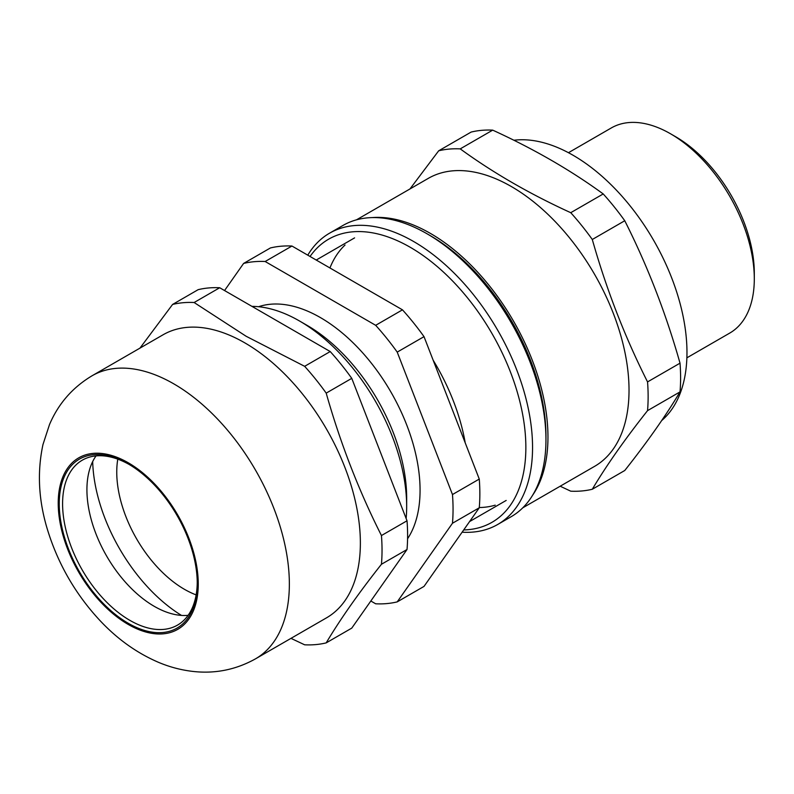 <?xml version="1.0" encoding="UTF-8"?>
<svg xmlns="http://www.w3.org/2000/svg" width="794" height="794" viewBox="0 0 794 794"><rect width="100%" height="100%" fill="white"/><g stroke="black" fill="none" stroke-linecap="round" stroke-linejoin="round"><path stroke-width="1.19" d="M670.563 133.799L675.585 136.707A111.319 64.274 60 0 1 754.3 273.047L754.3 278.843A118.425 68.373 -120 0 0 670.563 133.799A118.425 68.373 -120 0 0 611.34 127.933L568.454 152.706M686.879 357.826L729.775 333.063A118.425 68.373 -120 0 0 754.3 278.843M329.937 267.965A151.585 87.519 60 0 1 345.033 245.018M495.218 505.153A151.585 87.519 60 0 1 479.298 507.535M532.546 495.347A166.274 95.995 -120 0 0 513.529 321.163A166.274 95.995 -120 0 0 372.178 217.596M522.76 507.823L594.587 466.356A166.274 95.995 -120 0 0 607.986 300.589A166.274 95.995 -120 0 0 462.465 170.66A166.274 95.995 -120 0 0 428.313 178.362L356.486 219.829M409.962 188.962L438.685 150.8A187.592 108.302 60 0 1 460.232 148.875C492.955 172.715 529.797 193.984 570.747 212.693A187.592 108.302 60 0 1 592.294 239.49C606.437 289.433 624.848 336.904 647.547 381.914A187.592 108.302 60 0 1 647.547 410.637C624.848 439.31 606.437 465.512 592.294 489.253A187.592 108.302 60 0 1 570.747 491.178L560.187 486.216M438.685 150.8L471.16 132.062A187.592 108.302 -120 0 1 492.697 130.137L460.232 148.875M570.747 212.693L603.222 193.944C570.826 170.303 533.985 149.034 492.697 130.137M592.294 239.49L624.759 220.742A187.592 108.302 -120 0 0 603.222 193.944M647.547 381.914L680.021 363.166C665.878 313.223 647.457 265.742 624.759 220.742M647.547 410.637L680.021 391.889A187.592 108.302 -120 0 0 680.021 363.166M592.294 489.253L624.759 470.505C647.457 441.831 665.878 415.619 680.021 391.889M661.69 420.552A161.063 92.987 -120 0 0 658.772 249.624A161.063 92.987 -120 0 0 513.887 140.25M251.936 306.365A151.585 87.519 60 0 1 299.477 320.974A151.585 87.519 60 0 1 406.667 506.622A151.585 87.519 60 0 1 406.141 518.522M299.477 320.974L307.02 325.322A140.925 81.365 60 0 1 406.667 497.927L406.667 506.622M258.566 306.722A140.925 81.365 60 0 1 270.585 304.231A140.925 81.365 60 0 1 390.261 390.906A140.925 81.365 60 0 1 407.57 538.759M291.954 246.031L402.469 309.839L375.671 325.312L265.156 261.504L291.954 246.031A187.592 108.302 -120 0 0 270.407 247.956L243.609 263.429L224.543 290.554M265.156 261.504A187.592 108.302 -120 0 0 243.609 263.429M424.016 336.646L479.268 479.07L452.471 494.543L397.218 352.109L424.016 336.646A187.592 108.302 -120 0 0 402.469 309.839M397.218 352.109A187.592 108.302 -120 0 0 375.671 325.312M479.268 507.793L424.016 586.409L397.218 601.882L452.471 523.256L479.268 507.793A187.592 108.302 -120 0 0 479.268 479.07M452.471 523.256A187.592 108.302 -120 0 0 452.471 494.543M370.818 600.998L375.671 603.797A187.592 108.302 -120 0 0 397.218 601.882M433.167 360.228A151.585 87.519 60 0 1 465.215 442.834M117.78 459.16A95.687 55.243 -120 0 0 184.416 589.297A95.687 55.243 -120 0 0 196.138 594.885M92.68 461.572A129.799 74.944 -120 0 0 181.498 615.41M139.972 348.119L172.586 304.439L198.153 289.671A187.592 108.302 60 0 1 219.7 287.746L330.215 351.553A187.592 108.302 60 0 1 351.762 378.351L407.024 520.785A187.592 108.302 60 0 1 407.024 549.508L351.762 628.123L326.195 642.882A187.592 108.302 60 0 1 304.648 644.807L290.981 638.356M188.109 615.33A95.22 54.975 60 0 1 164.318 611.271A95.22 54.975 60 0 1 87.677 478.524A95.22 54.975 60 0 1 96.054 455.885M129.085 464.421A95.22 54.975 -120 0 0 82.308 460.173A95.22 54.975 -120 0 0 82.308 570.122A95.22 54.975 -120 0 0 177.528 625.096A95.22 54.975 -120 0 0 197.24 582.468M128.241 463.924L128.241 463.924A97.583 56.344 60 0 1 197.249 583.441A97.583 56.344 60 0 1 128.241 623.28A97.583 56.344 60 0 1 59.242 503.763A97.583 56.344 60 0 1 128.241 463.924M92.084 375.761L163.098 334.77A163.435 94.357 60 0 1 244.81 342.859A163.435 94.357 60 0 1 351.573 486.881A163.435 94.357 60 0 1 326.523 617.841L255.509 658.841C235.699 669.868 214.578 674.037 192.158 671.337C180.704 669.938 169.588 666.98 158.81 662.464C136.747 653.025 116.916 638.813 99.319 619.846C75.638 594.19 58.538 564.703 48.007 531.375C38.598 501.54 36.931 472.569 42.985 444.491L49.506 424.552C58.369 403.709 72.562 387.452 92.084 375.761A163.435 94.357 60 0 1 173.797 383.859A163.435 94.357 60 0 1 280.56 527.881A163.435 94.357 60 0 1 255.509 658.841M172.586 304.439A187.592 108.302 60 0 1 194.123 302.514L246.16 336.279L304.648 366.322A187.592 108.302 60 0 1 326.195 393.119C340.328 443.062 358.749 490.543 381.448 535.543A187.592 108.302 60 0 1 381.448 564.266C358.749 592.939 340.328 619.151 326.195 642.882M351.762 378.351L326.195 393.119M381.448 535.543L407.024 520.785M407.024 549.508L381.448 564.266M219.7 287.746L194.123 302.514M304.648 366.322L330.215 351.553M463.706 529.935A163.435 94.357 -120 0 0 493.64 336.448A163.435 94.357 -120 0 0 310.047 256.482M427.043 233.783L430.388 235.719A163.435 94.357 60 0 1 470.247 266.923A163.435 94.357 60 0 1 545.954 435.876L545.954 439.747A168.169 97.096 -120 0 0 468.053 265.891A168.169 97.096 -120 0 0 427.043 233.783A168.169 97.096 -120 0 0 342.958 225.456L329.56 233.188A168.169 97.096 60 0 1 497.729 330.284A168.169 97.096 60 0 1 497.719 524.467A168.169 97.096 60 0 1 462.118 532.198M497.719 524.467L511.118 516.735A168.169 97.096 -120 0 0 545.954 439.747M307.774 255.172A168.169 97.096 60 0 1 329.56 233.188M128.241 462.763A99.002 57.158 -120 0 0 67.609 549.021A99.002 57.158 -120 0 0 188.873 619.022A99.002 57.158 -120 0 0 128.241 462.763M354.59 237.882L316.211 260.045M506.185 500.438L469.591 521.569"/></g></svg>

